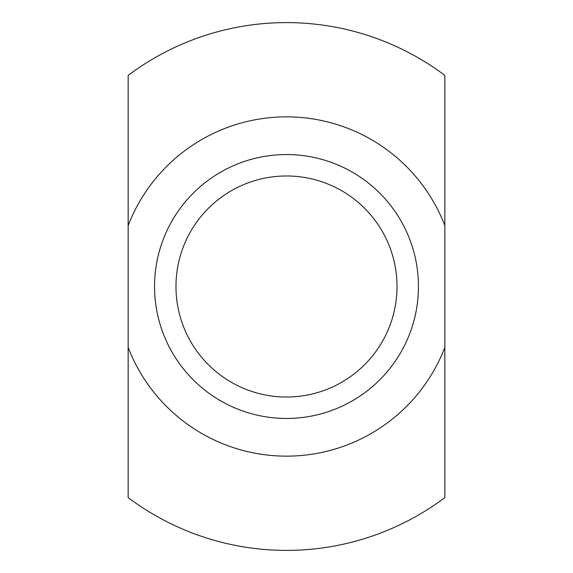 <?xml version="1.0" encoding="UTF-8"?>
<svg xmlns="http://www.w3.org/2000/svg" width="573" height="573" viewBox="0 0 573 573"><rect width="100%" height="100%" fill="white"/><g stroke="black" fill="none" stroke-linecap="round" stroke-linejoin="round"><path stroke-width="0.86" d="M286.5 418.448A131.948 131.948 0 0 0 418.448 286.5A131.948 131.948 0 0 0 286.5 154.552A131.948 131.948 0 0 0 154.552 286.5A131.948 131.948 0 0 0 286.5 418.448M286.5 397.025A110.525 110.525 0 0 0 397.025 286.5A110.525 110.525 0 0 0 286.5 175.975A110.525 110.525 0 0 0 175.975 286.5A110.525 110.525 0 0 0 286.5 397.025M444.841 347.403L444.841 497.615A263.895 263.895 0 0 1 128.159 497.615L128.159 347.403A169.651 169.651 0 0 0 444.841 347.403L444.841 225.597A169.651 169.651 0 0 0 128.159 225.597L128.159 75.385A263.895 263.895 0 0 1 444.841 75.385L444.841 225.597M128.159 347.403L128.159 225.597"/></g></svg>
